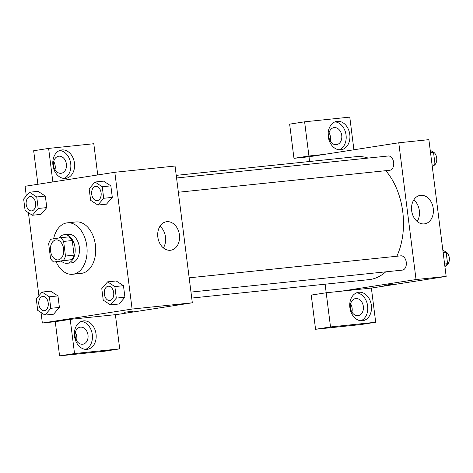 <?xml version="1.0" encoding="UTF-8"?>
<svg xmlns="http://www.w3.org/2000/svg" width="473" height="473" viewBox="0 0 473 473"><rect width="100%" height="100%" fill="white"/><g stroke="black" fill="none" stroke-linecap="round" stroke-linejoin="round"><path stroke-width="0.71" d="M58.339 259.872A10.057 6.616 84.1 0 1 58.114 259.902A10.057 6.616 84.1 0 1 50.493 250.584A10.057 6.616 84.1 0 1 56.039 239.9A10.057 6.616 84.1 0 1 63.642 249.046A10.057 6.616 84.1 0 1 58.339 259.872M65.481 256.041L63.63 241.425A13.652 8.987 84.1 0 0 60.432 237.753L50.842 239.249A13.652 8.987 84.1 0 0 48.678 243.755L50.522 258.37A13.652 8.987 84.1 0 0 53.721 262.042L63.311 260.546A13.652 8.987 84.1 0 0 65.481 256.041L74.084 255.148L72.239 240.532L63.63 241.425M53.721 262.042L71.92 259.653L63.311 260.546M60.432 237.753L69.04 236.861A13.652 8.987 84.1 0 1 72.239 240.532M74.084 255.148A13.652 8.987 84.1 0 1 71.92 259.653M61.466 261.238A14.361 9.454 -95.9 0 0 67.166 263.29A14.361 9.454 -95.9 0 0 75.083 248.029A14.361 9.454 -95.9 0 0 64.198 234.72A14.361 9.454 -95.9 0 0 58.983 237.978M64.198 234.72L68.496 234.271A14.361 9.454 84.1 0 1 79.363 247.338A14.361 9.454 84.1 0 1 71.784 262.805A14.361 9.454 84.1 0 1 71.47 262.846L67.166 263.29M53.609 238.818A25.855 17.016 84.1 0 1 67.314 222.842A25.855 17.016 84.1 0 1 86.861 246.368A25.855 17.016 84.1 0 1 73.22 274.198A25.855 17.016 84.1 0 1 72.659 274.275A25.855 17.016 84.1 0 1 56.116 261.794M67.314 222.842L75.917 221.949A25.855 17.016 84.1 0 1 95.469 245.475A25.855 17.016 84.1 0 1 81.829 273.305A25.855 17.016 84.1 0 1 81.261 273.376L72.659 274.275M41.027 312.511L42.357 323.035L132.097 309.052L114.821 172.29L25.075 186.273L26.299 195.923M28.415 212.679L38.91 295.755M44.988 315.095L53.591 314.196L59.409 307.42L57.954 295.909L50.682 291.167L42.079 292.066L36.261 298.841L37.716 310.353L44.988 315.095L50.806 308.313L49.352 296.802L42.079 292.066M32.377 215.256L40.98 214.364L46.797 207.588L45.343 196.07L38.071 191.334L29.468 192.227L23.65 199.009L25.104 210.52L32.377 215.256L38.195 208.481L36.74 196.969L29.468 192.227M97.887 205.051L106.496 204.159L112.308 197.383L110.853 185.865L103.581 181.129L94.978 182.022L89.161 188.798L90.615 200.316L97.887 205.051L103.705 198.276L102.251 186.758L94.978 182.022M110.499 304.884L119.107 303.991L124.919 297.215L123.465 285.698L116.198 280.962L107.59 281.855L101.778 288.631L103.232 300.148L110.499 304.884L116.317 298.108L114.862 286.597L107.59 281.855M115.406 314.776L192.328 302.791L175.051 166.035L114.821 172.29M52.935 165.284A14.361 10.808 -98.9 0 1 61.478 149.976A14.361 10.808 -98.9 0 1 74.367 162.505A14.361 10.808 -98.9 0 1 65.901 178.362A14.361 10.808 -98.9 0 1 52.935 165.284M52.858 181.945L48.624 148.416L93.796 143.721L97.74 174.951M63.997 178.433A14.361 10.808 81.1 0 0 70.631 163.084A14.361 10.808 81.1 0 0 59.639 150.485M58.871 156.202A8.62 6.486 -98.9 0 1 66.38 163.918A8.62 6.486 -98.9 0 1 61.277 173.266A8.62 6.486 -98.9 0 1 61.029 173.295A8.62 6.486 -98.9 0 1 53.52 165.585A8.62 6.486 -98.9 0 1 58.622 156.232A8.62 6.486 -98.9 0 1 58.871 156.202M53.697 161.506A8.62 6.486 -98.9 0 1 54.98 169.742M48.624 148.416L33.666 150.745L37.899 184.275M157.84 237.097A14.409 10.844 -98.9 0 1 166.413 221.742A14.409 10.844 -98.9 0 1 179.344 234.306A14.409 10.844 -98.9 0 1 170.854 250.217A14.409 10.844 -98.9 0 1 157.84 237.097M192.328 302.791L132.097 309.052M163.362 247.887A14.409 10.844 81.1 0 0 159.992 226.23M124.186 312.31L134.161 311.051M70.217 319.364L74.539 353.55L119.71 348.855L115.394 314.669L70.217 319.364L55.258 321.693L42.357 323.035M74.527 336.232A14.361 10.808 -98.9 0 1 83.071 320.925A14.361 10.808 -98.9 0 1 95.966 333.453A14.361 10.808 -98.9 0 1 87.493 349.31A14.361 10.808 -98.9 0 1 74.527 336.232M85.589 349.381A14.361 10.808 81.1 0 0 92.223 334.033A14.361 10.808 81.1 0 0 81.238 321.433M80.463 327.15A8.62 6.486 -98.9 0 1 87.978 334.866A8.62 6.486 -98.9 0 1 82.87 344.214A8.62 6.486 -98.9 0 1 82.627 344.243A8.62 6.486 -98.9 0 1 75.112 336.534A8.62 6.486 -98.9 0 1 80.221 327.18A8.62 6.486 -98.9 0 1 80.463 327.15M75.296 332.454A8.62 6.486 -98.9 0 1 76.579 340.69M119.71 348.855L104.752 351.191L59.58 355.879L74.539 353.55M55.258 321.693L59.58 355.879M385.732 271.839A61.821 40.69 84.1 0 1 370.276 279.472A61.821 40.69 84.1 0 1 368.922 279.644L191.731 298.061M176.234 175.365L356.145 156.664A61.821 40.69 84.1 0 1 368.136 158.083M385.785 170.688A61.821 40.69 84.1 0 1 396.853 256.242M190.974 292.078L402.34 270.113A7.184 4.73 -95.9 0 0 406.295 262.48A7.184 4.73 -95.9 0 0 400.856 255.828A7.184 4.73 -95.9 0 0 400.696 255.846M176.565 177.99L388.244 155.989A7.184 4.73 84.1 0 1 393.672 162.529A7.184 4.73 84.1 0 1 389.882 170.256A7.184 4.73 84.1 0 1 389.728 170.28L178.362 192.245M330.521 326.949L315.562 329.279L311.24 295.093L326.199 292.763L330.521 326.949L375.692 322.255L371.37 288.069L326.199 292.763L325.122 284.196M309.62 161.5L309.023 156.77L293.964 158.331L289.647 124.145L304.606 121.809L349.778 117.121L353.905 149.775M341.258 291.197L416.045 279.543L398.769 142.787L309.023 156.77M330.325 141.125A8.62 6.486 81.1 0 0 329.042 132.895M351.918 312.074A8.62 6.486 81.1 0 0 350.635 303.843M315.562 329.279L360.733 324.584L375.692 322.255M336.368 144.685A8.62 6.486 -98.9 0 1 328.859 136.969A8.62 6.486 -98.9 0 1 333.962 127.621A8.62 6.486 -98.9 0 1 334.21 127.592A8.62 6.486 -98.9 0 1 341.719 135.302A8.62 6.486 -98.9 0 1 336.616 144.649A8.62 6.486 -98.9 0 1 336.368 144.685M339.336 149.817A14.361 10.808 81.1 0 0 345.97 134.474A14.361 10.808 81.1 0 0 334.985 121.874M328.274 136.673A14.361 10.808 -98.9 0 1 336.817 121.36A14.361 10.808 -98.9 0 1 349.707 133.889A14.361 10.808 -98.9 0 1 341.24 149.746A14.361 10.808 -98.9 0 1 328.274 136.673M357.966 315.633A8.62 6.486 -98.9 0 1 350.458 307.917A8.62 6.486 -98.9 0 1 355.56 298.569A8.62 6.486 -98.9 0 1 363.294 306.084A8.62 6.486 -98.9 0 1 358.215 315.597A8.62 6.486 -98.9 0 1 357.966 315.633M360.934 320.765A14.361 10.808 81.1 0 0 367.562 305.422A14.361 10.808 81.1 0 0 356.577 292.822M349.872 307.621A14.361 10.808 -98.9 0 1 358.416 292.308A14.361 10.808 -98.9 0 1 371.305 304.837A14.361 10.808 -98.9 0 1 362.838 320.694A14.361 10.808 -98.9 0 1 349.872 307.621M323.981 154.435L308.922 156.001L304.606 121.809M308.922 156.001L293.964 158.331M371.37 288.069L446.157 276.415L428.881 139.653L398.769 142.787M420.657 195.308A14.409 10.844 -98.9 0 1 433.215 208.203A14.409 10.844 -98.9 0 1 424.683 223.835A14.409 10.844 -98.9 0 1 411.752 211.271A14.409 10.844 -98.9 0 1 420.243 195.361A14.409 10.844 -98.9 0 1 420.657 195.308M446.157 276.415L416.045 279.543M417.198 221.512A14.409 10.844 81.1 0 0 413.822 199.854M384.466 285.26L394.441 284.001M444.939 266.766L447.588 263.686L446.134 252.168L442.823 250.01M447.588 263.686L444.59 263.993M446.134 252.168L443.136 252.481M445.022 251.447A7.184 4.73 84.1 0 1 449.35 258.359A7.184 4.73 84.1 0 1 446.033 265.495M432.328 166.934L434.977 163.847L433.522 152.336L430.211 150.178M434.977 163.847L431.979 164.161M433.522 152.336L430.525 152.649M432.411 151.614A7.184 4.73 84.1 0 1 436.739 158.526A7.184 4.73 84.1 0 1 433.416 165.662M108.287 286.23A7.184 4.73 84.1 0 1 108.305 286.23A7.184 4.73 84.1 0 1 113.733 292.763A7.184 4.73 84.1 0 1 109.943 300.491A7.184 4.73 84.1 0 1 109.789 300.515A7.184 4.73 84.1 0 1 109.771 300.515A7.184 4.73 84.1 0 1 104.308 293.863A7.184 4.73 84.1 0 1 108.27 286.23A7.184 4.73 84.1 0 1 113.697 292.763A7.184 4.73 84.1 0 1 109.913 300.497A7.184 4.73 84.1 0 1 109.754 300.515L109.789 300.515M119.107 303.991L124.919 297.215L116.317 298.108M124.919 297.215L123.465 285.698L114.862 286.597M123.465 285.698L116.198 280.962M97.332 200.658A7.184 4.73 84.1 0 1 97.178 200.682A7.184 4.73 84.1 0 1 97.16 200.682L97.142 200.682A7.184 4.73 84.1 0 1 91.697 194.031A7.184 4.73 84.1 0 1 95.658 186.397A7.184 4.73 84.1 0 1 95.694 186.392A7.184 4.73 84.1 0 1 101.121 192.931A7.184 4.73 84.1 0 1 97.332 200.658M106.496 204.159L112.308 197.383L103.705 198.276M112.308 197.383L110.853 185.865L102.251 186.758M110.853 185.865L103.581 181.129M95.694 186.392L95.658 186.397A7.184 4.73 84.1 0 1 101.086 192.931A7.184 4.73 84.1 0 1 97.302 200.664A7.184 4.73 84.1 0 1 97.142 200.682M42.759 296.441L42.789 296.435A7.184 4.73 84.1 0 1 42.789 296.435A7.184 4.73 84.1 0 1 48.222 302.968A7.184 4.73 84.1 0 1 44.432 310.702A7.184 4.73 84.1 0 1 44.273 310.72A7.184 4.73 84.1 0 1 44.261 310.726A7.184 4.73 84.1 0 1 38.798 304.068A7.184 4.73 84.1 0 1 42.759 296.441A7.184 4.73 84.1 0 1 48.187 302.974A7.184 4.73 84.1 0 1 44.397 310.702A7.184 4.73 84.1 0 1 44.243 310.726L44.273 310.72M53.591 314.196L59.409 307.42L50.806 308.313M59.409 307.42L57.954 295.909L49.352 296.802M57.954 295.909L50.682 291.167M31.821 210.869A7.184 4.73 84.1 0 1 31.661 210.887A7.184 4.73 84.1 0 1 31.644 210.887A7.184 4.73 84.1 0 1 26.186 204.235A7.184 4.73 84.1 0 1 30.142 196.602A7.184 4.73 84.1 0 1 30.177 196.602A7.184 4.73 84.1 0 1 35.611 203.136A7.184 4.73 84.1 0 1 31.821 210.869M40.98 214.364L46.797 207.588L38.195 208.481M46.797 207.588L45.343 196.07L36.74 196.969M45.343 196.07L38.071 191.334M30.177 196.602L30.142 196.602A7.184 4.73 84.1 0 1 35.576 203.142A7.184 4.73 84.1 0 1 31.786 210.869A7.184 4.73 84.1 0 1 31.632 210.893L31.661 210.887M189.176 277.822L400.856 255.828"/></g></svg>
